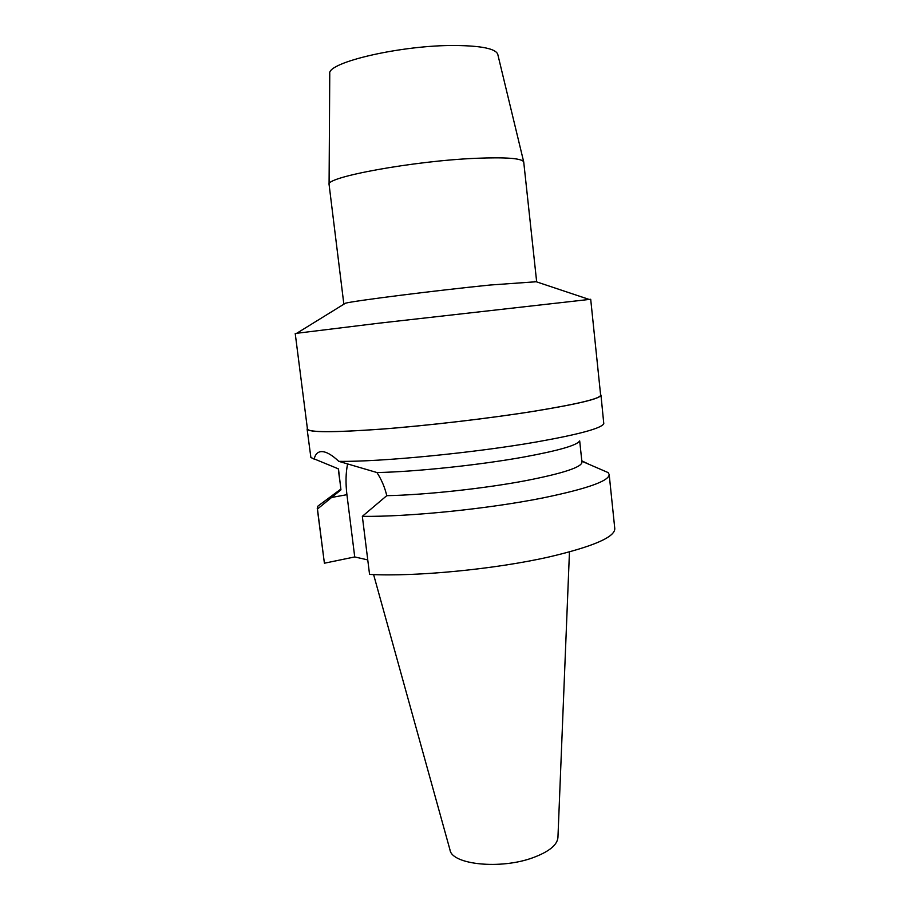 <?xml version="1.0" encoding="UTF-8"?>
<svg xmlns="http://www.w3.org/2000/svg" width="910" height="910" viewBox="0 0 910 910"><rect width="100%" height="100%" fill="white"/><g stroke="black" fill="none" stroke-linecap="round" stroke-linejoin="round"><path stroke-width="1.36" d="M373.601 574.585L449.984 849.86C451.747 864.682 500.887 869.767 533.271 857.584C549.162 851.635 557.386 844.889 557.944 837.371L569.455 551.926M497.804 54.475L497.736 54.202C495.552 48.696 481.47 45.796 455.5 45.5C401.913 44.908 326.826 62.392 329.761 73.63L329.761 73.915M536.627 281.486L523.716 161.935C521.885 158.294 505.96 157.077 475.941 158.306C413.675 160.865 325.348 177.131 329.079 184.457L343.809 303.803L345.504 303.189C353.945 300.835 434.946 290.586 490.08 285.023L536.206 281.747M590.704 299.276L379.254 323.152L295.215 333.47L307.443 429.054C308.956 432.477 333.526 432.5 381.142 429.133C427.45 425.618 488.886 418.429 533.601 411.297C578.021 404.006 600.361 398.625 600.634 395.133L590.704 299.276M600.566 394.485L600.964 395.099C600.691 398.591 578.305 403.995 533.795 411.297C488.977 418.441 427.404 425.652 380.983 429.179C333.253 432.557 308.638 432.523 307.114 429.099L307.364 428.405M603.796 470.72L608.107 472.574L609.177 474.485C609.211 480.958 587.234 488.75 543.247 497.861C488.852 508.826 408.272 516.982 362.339 516.334L386.761 495.677C384.885 487.521 381.62 479.809 376.956 472.54L338.782 461.347C380.096 462.018 474.69 452.85 537.127 441.85C579.465 434.286 601.681 428.223 603.785 423.662L600.964 395.099M581.797 460.824L589.054 464.339M307.114 429.099L310.89 457.548L338.474 468.889L340.943 489.842L317.465 509.02L324.404 563.21L317.249 508.258L317.852 506.165L324.153 501.49M338.782 461.347C332.048 454.966 326.428 451.724 321.912 451.622C317.84 451.565 315.247 454.124 314.121 459.3M367.754 559.9L354.729 556.943L346.926 494.687C345.527 483.153 345.754 472.87 347.62 463.85M579.488 441.077C576.929 445.343 558.353 450.666 523.762 457.048C479.354 465.078 414.903 471.846 376.956 472.54M386.761 495.677C425.152 494.949 484.734 488.522 526.355 480.548C563.245 473.291 581.774 467.171 581.945 462.189L579.693 440.929M609.177 474.485L614.785 528.596C615.023 537.071 593.32 546.478 549.685 556.806C495.711 569.171 415.506 576.917 369.562 574.415L362.339 516.334M354.729 556.943L324.404 563.21M317.465 509.02L317.249 508.258M346.926 494.687L331.467 497.486M497.736 54.202L523.716 161.935M329.761 73.63L329.079 184.457M534.83 281.281L588.975 299.379M345.504 303.189L296.933 333.162M581.843 461.222L608.107 472.574M340.84 489.102L317.852 506.165M339.862 481.413L338.281 468.809"/></g></svg>
